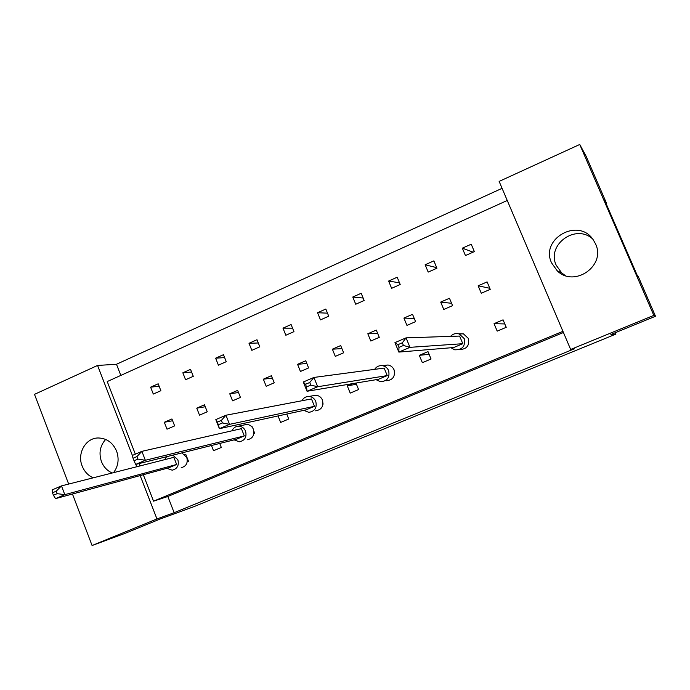 <?xml version="1.0" encoding="UTF-8"?>
<svg xmlns="http://www.w3.org/2000/svg" width="690" height="690" viewBox="0 0 690 690"><rect width="100%" height="100%" fill="white"/><g stroke="black" fill="none" stroke-linecap="round" stroke-linejoin="round"><path stroke-width="1.03" d="M551.595 262.916L557.218 270.799C574.201 287.954 606.251 265.788 595.548 243.898L593.262 239.818C578.522 216.979 539.856 238.809 551.595 262.916M592.572 238.887C575.555 223.31 546.256 244.924 556.252 265.305L561.677 272.912L565.231 275.534M113.531 472.659C118.3 466.268 119.327 459.083 116.593 451.105C112.789 442.549 106.631 438.167 98.127 437.969C85.655 437.969 76.901 453.451 82.144 466.009C84.387 471.589 88.079 475.531 93.219 477.825M105.682 439.418C100.041 445.697 98.636 453.08 101.447 461.575C103.629 466.975 107.217 470.778 112.229 472.995M563.437 332.502L167.843 496.472L174.147 512.696L574.623 348.709L570.656 349.468L499.137 181.41L579.738 144.477L586.129 156.233L606.622 203.516L606.165 203.722M506.003 327.414L504.761 323.843M490.012 289.446L489.719 288.118M606.622 203.516L604.492 199.867L637.181 275.276L638.397 276.802L655.5 316.253L610.874 334.521L615.903 334.098L194.218 506.538L160.106 519.027L125.313 533.266L92.081 545.523L156.949 518.949L140.165 475.582M615.903 334.098L615.308 332.709M68.672 484.061L34.5 394.352L97.566 365.45L132.376 455.435M135.835 464.379L136.758 466.759M72.459 494.006L92.081 545.523M579.738 144.477L653.818 315.39L655.5 316.253M570.656 349.468L653.818 315.39M502.087 188.327L116.489 364.26L97.566 365.45M174.147 512.696L156.949 518.949M167.843 496.472L153.542 501.164L143.304 474.729M507.254 200.471L107.235 381.561L135.344 454.158M138.992 463.585L139.906 465.957M116.489 364.26L120.819 375.412M440.694 302.082L443.765 309.456L452.562 305.653L449.475 298.261L440.694 302.082L451.579 303.298M425.144 264.762L428.197 272.093L436.934 268.212L433.863 260.872L425.144 264.762L436.701 267.66M494.057 323.653L497.197 331.131L506.227 327.319L503.07 319.832L494.057 323.653L504.537 323.938M478.153 285.798L481.275 293.233L490.236 289.352L487.097 281.899L478.153 285.798L489.495 288.213M462.334 248.176L465.44 255.559L474.341 251.609L471.227 244.208L462.334 248.176L473.107 252.161M562.937 331.329L153.542 501.164M419.313 355.324L422.349 362.681L431.052 359.016L427.998 351.641L419.313 355.324L429.102 354.324M352.478 383.649L347.277 385.857L350.218 393.102L358.602 389.565L355.954 383.062M322.937 404.599L323.049 403.667M278.053 415.941L280.649 422.427L288.739 419.02L286.747 414.052M253.877 433.717L254.731 433.355L253.946 431.388M252.368 427.421L251.91 426.265L251.427 426.377M211.459 445.516L213.512 450.734L221.318 447.448L219.739 443.454M187.223 461.817L188.482 461.282L185.757 454.305L184.799 454.546M388.625 281.046L391.627 288.317L400.209 284.504L397.19 277.225L388.625 281.046L399.51 282.822M352.771 297.028L355.73 304.247L364.148 300.504L361.18 293.276L352.771 297.028L363.13 298.037M317.564 312.725L320.471 319.884L328.742 316.218L325.818 309.042L317.564 312.725L327.5 313.165M282.978 328.147L285.841 335.254L293.966 331.649L291.094 324.533L282.978 328.147L292.56 328.164M249.012 343.292L251.833 350.348L259.811 346.803L256.982 339.739L249.012 343.292L258.276 342.982M215.634 358.179L218.411 365.174L226.251 361.689L223.465 354.686L215.634 358.179L224.63 357.601M182.841 372.798L185.576 379.741L193.278 376.326L190.535 369.366L182.841 372.798L191.587 372.022M150.61 387.168L153.301 394.059L160.874 390.704L158.174 383.795L150.61 387.168L159.123 386.228M403.917 318.073L406.945 325.387L415.578 321.652L412.542 314.321L403.917 318.073L414.267 318.47M367.822 333.77L370.797 341.024L379.276 337.358L376.291 330.087L367.822 333.77L377.732 333.606M332.373 349.183L335.297 356.385L343.629 352.78L340.688 345.569L332.373 349.183L341.93 348.623M297.562 364.32L300.435 371.47L308.62 367.925L305.73 360.767L297.562 364.32L306.809 363.457M263.364 379.19L266.193 386.279L274.232 382.803L271.386 375.705L263.364 379.19L272.343 378.103M229.761 393.8L232.556 400.838L240.448 397.423L237.645 390.376L229.761 393.8L238.507 392.532M196.754 408.152L199.505 415.139L207.259 411.783L204.499 404.788L196.754 408.152L205.275 406.755M164.315 422.263L167.023 429.189L174.639 425.894L171.922 418.951L164.315 422.263L172.629 420.753M356.445 384.278L347.277 385.857M451.001 347.751L454.641 349.804C462.343 350.003 465.543 346.259 464.241 338.6L459.204 333.943C455.823 333.011 452.925 333.822 450.51 336.375M459.566 349.537C466.776 349.269 469.709 345.561 468.355 338.411L463.413 333.839L458.652 333.779M453.727 347.527L398.846 352.09L394.947 342.628L406.056 337.859L459.618 336.073L462.8 343.698L453.727 347.527M402.339 342.792L397.863 344.715L398.967 347.38L403.443 345.466L402.339 342.792L406.056 337.859L409.972 347.337L462.8 343.698M403.443 345.466L409.972 347.337L398.846 352.09L398.967 347.38M397.863 344.715L394.947 342.628M376.085 379.69L380.578 381.751C387.323 381.147 390.005 377.43 388.617 370.608C387.383 367.873 385.339 366.235 382.458 365.683C379.129 365.321 376.516 366.545 374.627 369.357M386.176 380.759C392.8 380.164 395.43 376.516 394.068 369.823C392.86 367.14 390.851 365.528 388.022 364.993L383.89 365.502M378.491 379.284L307.041 391.273L303.307 382.001L313.907 377.447L384.158 368.089L387.237 375.593L378.491 379.284M309.741 382.493L305.48 384.321L306.532 386.935L310.802 385.106L309.741 382.493L313.907 377.447L317.667 386.736L387.237 375.593M310.802 385.106L317.667 386.736L307.041 391.273L306.532 386.935M305.48 384.321L303.307 382.001M303.816 410.352L308.792 412.353C314.838 411.344 317.167 407.704 315.779 401.433C314.416 398.432 312.165 396.776 309.017 396.465C305.834 396.44 303.479 397.871 301.944 400.752M315.606 410.817C321.549 409.826 323.843 406.255 322.471 400.096C321.135 397.147 318.918 395.525 315.83 395.223L312.561 395.819M306.032 409.869L219.403 428.671L215.823 419.589L225.949 415.233L311.475 398.932L314.45 406.315L306.032 409.869M221.378 420.382L217.307 422.133L218.316 424.695L222.396 422.944L221.378 420.382L225.949 415.233L229.546 424.341L314.45 406.315M222.396 422.944L229.546 424.341L219.403 428.671L218.316 424.695M217.307 422.133L215.823 419.589M234.117 439.866L239.352 441.798C244.872 440.582 246.942 437.029 245.58 431.138C244.139 427.973 241.785 426.325 238.507 426.204C235.488 426.394 233.332 427.921 232.047 430.793M247.296 439.763C252.721 438.564 254.765 435.071 253.42 429.292C252.005 426.179 249.694 424.566 246.468 424.445L243.829 425.031M133.058 458.246L132.204 455.504L141.89 451.346L145.349 460.282L244.303 435.925L236.187 439.349L135.654 464.422L134.032 460.765L137.931 459.091L136.956 456.582L133.058 458.246L134.032 460.765M244.303 435.925L241.422 428.654L141.89 451.346L136.956 456.582M137.931 459.091L145.349 460.282L135.654 464.422M253.903 433.562L254.731 433.355M166.859 468.32L172.215 470.192C177.321 468.855 179.21 465.388 177.873 459.799L172.871 455.141M166.592 456.702L164.694 459.652M181.211 467.682C186.24 466.362 188.094 462.964 186.783 457.47L181.858 452.899M52.492 492.789L52.207 489.874L61.479 485.889L64.808 494.652L176.649 464.482L168.817 467.786L55.528 498.62L53.432 495.256L57.158 493.661L56.226 491.194L52.492 492.789L53.432 495.256M176.649 464.482L173.863 457.323L61.479 485.889L56.226 491.194M57.158 493.661L64.808 494.652L55.528 498.62M187.257 461.619L188.482 461.282M561.677 272.912L557.218 270.799M459.204 333.943L463.413 333.839M382.458 365.683L388.022 364.993M309.017 396.465L315.83 395.223M238.507 426.204L246.468 424.445"/></g></svg>
